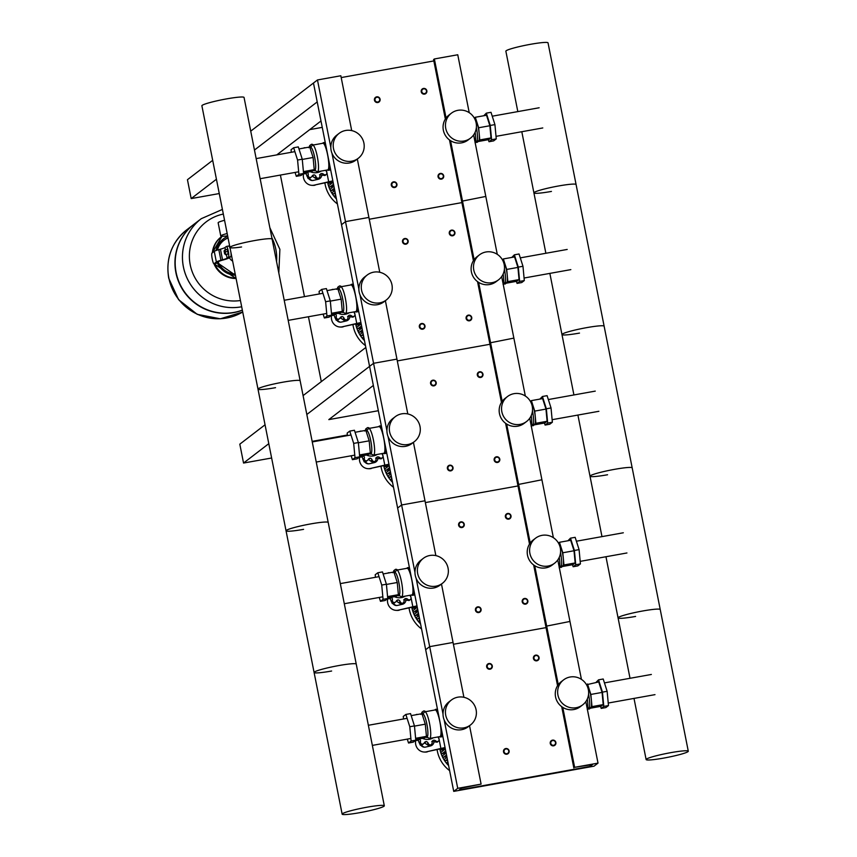 <?xml version="1.0" encoding="UTF-8"?>
<svg xmlns="http://www.w3.org/2000/svg" width="857" height="857" viewBox="0 0 857 857"><rect width="100%" height="100%" fill="white"/><g stroke="black" fill="none" stroke-linecap="round" stroke-linejoin="round"><path stroke-width="1.29" d="M312.152 441.355L347.342 435.035M265.049 424.793L239.81 444.162L243.549 463.048L271.626 458.002M216.425 179.231L191.186 198.588L219.263 193.553M191.186 198.588L187.447 179.702L212.686 160.334M280.4 175.074L304.471 296.629M308.445 316.747L321.3 381.644M373.352 385.446L328.82 419.609L378.355 410.717M322.253 127.372L309.752 129.621M254.465 150.039L317.208 101.908L313.469 83.022L341.525 224.695L369.571 366.368L365.832 347.471L303.089 395.613M250.726 131.153L317.465 79.958L330.813 147.404M276.811 154.881L320.989 120.987M243.549 463.048L268.787 443.68M306.827 414.499L369.571 366.368L453.728 791.375L457.724 788.322L481.098 784.123L461.602 788.086L459.202 789.929L590.152 766.415L592.541 764.573L574.629 767.326L598.015 763.126L594.03 766.179L453.728 791.375M506.873 754.203A2.903 2.839 52.5 0 0 508.908 750.229A2.903 2.839 52.5 0 0 504.548 749.072A2.903 2.839 52.5 0 0 506.873 754.203M506.862 753.678A2.421 2.367 -127.5 0 1 504.055 751.728A2.421 2.367 -127.5 0 1 505.93 748.954A2.421 2.367 -127.5 0 1 508.737 750.893A2.421 2.367 -127.5 0 1 506.862 753.678M478.827 612.541A2.903 2.839 52.5 0 0 480.863 608.556A2.903 2.839 52.5 0 0 476.492 607.399A2.903 2.839 52.5 0 0 478.827 612.541M478.806 612.005A2.421 2.367 -127.5 0 1 475.999 610.066A2.421 2.367 -127.5 0 1 477.874 607.281A2.421 2.367 -127.5 0 1 480.681 609.22A2.421 2.367 -127.5 0 1 478.806 612.005M450.771 470.868A2.903 2.839 52.5 0 0 452.807 466.883A2.903 2.839 52.5 0 0 448.447 465.726A2.903 2.839 52.5 0 0 450.771 470.868M450.761 470.332A2.421 2.367 -127.5 0 1 447.954 468.393A2.421 2.367 -127.5 0 1 449.818 465.608A2.421 2.367 -127.5 0 1 452.625 467.547A2.421 2.367 -127.5 0 1 450.761 470.332M422.715 329.195A2.903 2.839 52.5 0 0 424.761 325.21A2.903 2.839 52.5 0 0 420.391 324.053A2.903 2.839 52.5 0 0 422.715 329.195M422.705 328.66A2.421 2.367 -127.5 0 1 419.898 326.721A2.421 2.367 -127.5 0 1 421.773 323.935A2.421 2.367 -127.5 0 1 424.579 325.874A2.421 2.367 -127.5 0 1 422.705 328.66M394.67 187.522A2.903 2.839 52.5 0 0 396.705 183.537A2.903 2.839 52.5 0 0 392.345 182.38A2.903 2.839 52.5 0 0 394.67 187.522M394.649 186.987A2.421 2.367 -127.5 0 1 391.853 185.048A2.421 2.367 -127.5 0 1 393.717 182.262A2.421 2.367 -127.5 0 1 396.523 184.201A2.421 2.367 -127.5 0 1 394.649 186.987M490.043 669.21A2.903 2.839 52.5 0 0 492.079 665.225A2.903 2.839 52.5 0 0 487.719 664.068A2.903 2.839 52.5 0 0 490.043 669.21M490.033 668.674A2.421 2.367 -127.5 0 1 487.226 666.735A2.421 2.367 -127.5 0 1 489.09 663.95A2.421 2.367 -127.5 0 1 491.897 665.889A2.421 2.367 -127.5 0 1 490.033 668.674M461.987 527.537A2.903 2.839 52.5 0 0 464.033 523.552A2.903 2.839 52.5 0 0 459.663 522.395A2.903 2.839 52.5 0 0 461.987 527.537M461.977 527.001A2.421 2.367 -127.5 0 1 459.17 525.062A2.421 2.367 -127.5 0 1 461.045 522.277A2.421 2.367 -127.5 0 1 463.851 524.216A2.421 2.367 -127.5 0 1 461.977 527.001M433.942 385.864A2.903 2.839 52.5 0 0 435.977 381.879A2.903 2.839 52.5 0 0 431.617 380.722A2.903 2.839 52.5 0 0 433.942 385.864M433.931 385.329A2.421 2.367 -127.5 0 1 431.125 383.39A2.421 2.367 -127.5 0 1 432.989 380.604A2.421 2.367 -127.5 0 1 435.795 382.543A2.421 2.367 -127.5 0 1 433.931 385.329M405.886 244.191A2.903 2.839 52.5 0 0 407.921 240.206A2.903 2.839 52.5 0 0 403.561 239.049A2.903 2.839 52.5 0 0 405.886 244.191M405.875 243.656A2.421 2.367 -127.5 0 1 403.069 241.717A2.421 2.367 -127.5 0 1 404.943 238.932A2.421 2.367 -127.5 0 1 407.75 240.871A2.421 2.367 -127.5 0 1 405.875 243.656M377.841 102.519A2.903 2.839 52.5 0 0 379.876 98.534A2.903 2.839 52.5 0 0 375.505 97.377A2.903 2.839 52.5 0 0 377.841 102.519M377.819 101.983A2.421 2.367 -127.5 0 1 375.012 100.044A2.421 2.367 -127.5 0 1 376.887 97.259A2.421 2.367 -127.5 0 1 379.694 99.198A2.421 2.367 -127.5 0 1 377.819 101.983M553.643 745.815A2.903 2.839 52.5 0 0 555.679 741.83A2.903 2.839 52.5 0 0 551.308 740.673A2.903 2.839 52.5 0 0 553.643 745.815M553.622 745.279A2.421 2.367 -127.5 0 1 550.815 743.33A2.421 2.367 -127.5 0 1 552.69 740.555A2.421 2.367 -127.5 0 1 555.497 742.494A2.421 2.367 -127.5 0 1 553.622 745.279M525.587 604.142A2.903 2.839 52.5 0 0 527.623 600.157A2.903 2.839 52.5 0 0 523.263 599A2.903 2.839 52.5 0 0 525.587 604.142M525.577 603.607A2.421 2.367 -127.5 0 1 522.77 601.668A2.421 2.367 -127.5 0 1 524.645 598.882A2.421 2.367 -127.5 0 1 527.441 600.821A2.421 2.367 -127.5 0 1 525.577 603.607M497.531 462.469A2.903 2.839 52.5 0 0 499.577 458.484A2.903 2.839 52.5 0 0 495.207 457.327A2.903 2.839 52.5 0 0 497.531 462.469M497.521 461.934A2.421 2.367 -127.5 0 1 494.714 459.995A2.421 2.367 -127.5 0 1 496.589 457.21A2.421 2.367 -127.5 0 1 499.395 459.148A2.421 2.367 -127.5 0 1 497.521 461.934M469.486 320.797A2.903 2.839 52.5 0 0 471.521 316.811A2.903 2.839 52.5 0 0 467.161 315.655A2.903 2.839 52.5 0 0 469.486 320.797M469.475 320.261A2.421 2.367 -127.5 0 1 466.669 318.322A2.421 2.367 -127.5 0 1 468.533 315.537A2.421 2.367 -127.5 0 1 471.339 317.476A2.421 2.367 -127.5 0 1 469.475 320.261M441.43 179.124A2.903 2.839 52.5 0 0 443.476 175.139A2.903 2.839 52.5 0 0 439.105 173.982A2.903 2.839 52.5 0 0 441.43 179.124M441.419 178.588A2.421 2.367 -127.5 0 1 438.613 176.649A2.421 2.367 -127.5 0 1 440.487 173.864A2.421 2.367 -127.5 0 1 443.294 175.803A2.421 2.367 -127.5 0 1 441.419 178.588M536.814 660.811A2.903 2.839 52.5 0 0 538.849 656.826A2.903 2.839 52.5 0 0 534.479 655.669A2.903 2.839 52.5 0 0 536.814 660.811M536.793 660.276A2.421 2.367 -127.5 0 1 533.986 658.337A2.421 2.367 -127.5 0 1 535.861 655.551A2.421 2.367 -127.5 0 1 538.667 657.49A2.421 2.367 -127.5 0 1 536.793 660.276M508.758 519.138A2.903 2.839 52.5 0 0 510.793 515.153A2.903 2.839 52.5 0 0 506.433 513.996A2.903 2.839 52.5 0 0 508.758 519.138M508.747 518.603A2.421 2.367 -127.5 0 1 505.941 516.664A2.421 2.367 -127.5 0 1 507.805 513.879A2.421 2.367 -127.5 0 1 510.611 515.818A2.421 2.367 -127.5 0 1 508.747 518.603M480.702 377.466A2.903 2.839 52.5 0 0 482.748 373.481A2.903 2.839 52.5 0 0 478.377 372.324A2.903 2.839 52.5 0 0 480.702 377.466M480.691 376.93A2.421 2.367 -127.5 0 1 477.885 374.991A2.421 2.367 -127.5 0 1 479.759 372.206A2.421 2.367 -127.5 0 1 482.566 374.145A2.421 2.367 -127.5 0 1 480.691 376.93M452.657 235.793A2.903 2.839 52.5 0 0 454.692 231.808A2.903 2.839 52.5 0 0 450.332 230.651A2.903 2.839 52.5 0 0 452.657 235.793M452.635 235.257A2.421 2.367 -127.5 0 1 449.839 233.318A2.421 2.367 -127.5 0 1 451.703 230.533A2.421 2.367 -127.5 0 1 454.51 232.472A2.421 2.367 -127.5 0 1 452.635 235.257M424.601 94.12A2.903 2.839 52.5 0 0 426.636 90.135A2.903 2.839 52.5 0 0 422.276 88.978A2.903 2.839 52.5 0 0 424.601 94.12M424.59 93.584A2.421 2.367 -127.5 0 1 421.783 91.645A2.421 2.367 -127.5 0 1 423.658 88.86A2.421 2.367 -127.5 0 1 426.454 90.799A2.421 2.367 -127.5 0 1 424.59 93.584M224.555 220.281A15.233 1.425 168.8 0 0 218.364 222.456A15.233 1.425 168.8 0 0 218.149 222.766L220.774 235.986A15.233 1.425 168.8 0 0 227.63 235.836M227.169 233.511A15.233 1.425 168.8 0 0 220.977 235.675A15.233 1.425 168.8 0 0 220.774 235.986M224.973 253.993L224.395 250.448M225.166 254.165L224.48 250.351M224.073 250.93L224.63 253.758L224.416 250.405M224.62 250.33L227.159 249.258L227.855 251.444L228.091 253.983L225.53 254.711L225.337 254.133M225.048 249.633L225.53 254.711M227.855 251.444L225.745 251.819M228.091 253.983L225.98 254.358M216.275 263.324A4.831 0.9 -100.2 0 0 216.36 263.335A4.831 0.9 -100.2 0 0 216.435 263.292L214.1 263.71A4.831 0.9 79.8 0 1 214.025 263.752A4.831 0.9 79.8 0 1 212.365 259.607L212.14 258.428A4.831 0.9 79.8 0 1 212 253.094L214.261 251.358L216.36 261.985A14.505 1.36 -11.2 0 1 220.935 260.282L222.552 259.821A14.505 1.36 168.8 0 0 227.116 258.128L228.444 257.111A5.442 1.007 79.8 0 0 228.337 251.358A5.442 1.007 79.8 0 0 226.43 246.441A5.442 1.007 79.8 0 0 226.344 246.484L225.016 247.502A14.505 1.36 -11.2 0 1 220.442 249.194L218.824 249.655A14.505 1.36 168.8 0 0 214.261 251.358M214.1 263.71L216.36 261.985M230.919 252.419A5.442 1.007 -100.2 0 1 230.779 256.693L229.462 257.7A16.926 1.585 -11.2 0 1 224.127 259.692L222.509 260.142A12.084 1.136 168.8 0 0 218.696 261.556L216.435 263.292M230.244 249.033A5.442 1.007 -100.2 0 0 228.765 246.023A5.442 1.007 -100.2 0 0 228.68 246.066M186.719 229.837A49.802 48.72 52.5 0 0 172.418 289.045A49.802 48.72 52.5 0 0 226.666 318.001A49.802 48.72 52.5 0 0 242.713 312.012A49.802 48.72 -127.5 0 1 226.666 318.001A49.802 48.72 -127.5 0 1 172.418 289.045A49.802 48.72 -127.5 0 1 186.719 229.837A49.802 48.72 52.5 0 0 186.708 229.858A49.802 48.72 52.5 0 0 168.85 278.022A49.802 48.72 52.5 0 0 226.644 318.011A49.802 48.72 52.5 0 0 242.713 312.012L220.335 318.793L197.228 314.337L178.631 299.714L168.711 278.225C165.572 258.568 171.571 242.445 186.708 229.858L193.746 224.459A49.802 48.72 -127.5 0 1 193.864 224.363M242.36 310.202A49.802 48.72 -127.5 0 1 233.693 312.612A49.802 48.72 -127.5 0 1 179.434 283.656A49.802 48.72 -127.5 0 1 193.746 224.459M242.338 310.116A49.802 48.72 -127.5 0 1 233.929 312.43A49.802 48.72 -127.5 0 1 179.67 283.474A49.802 48.72 -127.5 0 1 193.982 224.266L201.245 218.706A49.802 48.72 52.5 0 0 186.933 277.904A49.802 48.72 52.5 0 0 241.192 306.86A49.802 48.72 52.5 0 0 241.674 306.763A49.802 48.72 -127.5 0 1 241.192 306.86A49.802 48.72 -127.5 0 1 186.933 277.904A49.802 48.72 -127.5 0 1 201.245 218.706A49.802 48.72 -127.5 0 1 201.256 218.696L201.266 218.685A49.802 48.72 -127.5 0 0 183.409 266.848A49.802 48.72 -127.5 0 0 241.213 306.838A49.802 48.72 -127.5 0 0 241.674 306.752M240.442 300.518A44.275 43.311 -127.5 0 1 190.222 264.77A44.275 43.311 -127.5 0 1 223.323 214.057M271.83 237.732A44.275 43.311 -127.5 0 1 275.868 249.387A44.275 43.311 -127.5 0 1 276.565 261.642M229.483 257.689A6.502 6.363 52.5 0 0 232.622 261.042M366.775 807.251A21.489 2.014 -11.2 0 1 384.311 805.805A21.489 2.014 -11.2 0 1 359.683 812.693A21.489 2.014 -11.2 0 1 342.147 814.15A21.489 2.014 -11.2 0 1 366.775 807.251M384.311 805.805L356.255 664.132A21.489 2.014 168.8 0 0 338.719 665.578A21.489 2.014 168.8 0 0 314.091 672.477A21.489 2.014 -11.2 0 1 338.719 665.578A21.489 2.014 -11.2 0 1 356.255 664.132L328.21 522.459A21.489 2.014 168.8 0 0 310.673 523.916A21.489 2.014 168.8 0 0 286.034 530.804A21.489 2.014 -11.2 0 1 310.673 523.916A21.489 2.014 -11.2 0 1 328.21 522.459L300.154 380.787A21.489 2.014 168.8 0 0 282.617 382.243A21.489 2.014 168.8 0 0 257.989 389.132A21.489 2.014 -11.2 0 1 282.617 382.243A21.489 2.014 -11.2 0 1 300.154 380.787L272.108 239.114A21.489 2.014 168.8 0 0 254.561 240.571A21.489 2.014 168.8 0 0 229.933 247.459A21.489 2.014 -11.2 0 1 254.561 240.571A21.489 2.014 -11.2 0 1 272.108 239.114L244.052 97.441A21.489 2.014 168.8 0 0 226.516 98.898A21.489 2.014 168.8 0 0 201.888 105.786L342.147 814.15M331.627 671.02A21.489 2.014 -11.2 0 1 314.091 672.477M303.582 529.347A21.489 2.014 -11.2 0 1 286.034 530.804M275.526 387.675A21.489 2.014 -11.2 0 1 257.989 389.132M241.567 246.977A21.489 2.014 -11.2 0 1 229.933 247.459M433.342 737.781A11.602 11.355 -127.5 0 1 422.533 738.359M427.718 737.47A9.673 9.459 -127.5 0 1 425.393 737.245M419.148 738.959A2.582 2.517 -127.5 0 1 419.651 739.152A2.582 2.517 -127.5 0 1 420.455 741.573A2.421 2.367 52.5 0 0 421.687 744.176A2.421 2.367 52.5 0 0 424.226 742.933A2.582 2.517 -127.5 0 1 426.315 741.562A2.582 2.517 -127.5 0 1 428.2 743.276A2.421 2.367 52.5 0 0 430.557 744.947A2.421 2.367 52.5 0 0 431.2 744.594L429.196 745.986L424.322 742.762M422.822 744.015L420.326 745.215L418.205 740.266L415.281 740.577M420.862 714.395L422.469 711.985M425.586 711.664A2.421 2.367 52.5 0 0 423.819 710.946A2.421 2.367 52.5 0 0 422.265 713.313A2.582 2.517 -127.5 0 1 422.158 714.245M417.659 714.459A2.421 2.367 52.5 0 0 415.806 714.792M415.741 739.645A2.421 2.367 52.5 0 0 417.027 739.345L415.731 740.352A9.673 9.084 -86.2 0 0 423.979 752.018A9.673 9.084 -86.2 0 0 426.497 751.814L441.13 748.664A9.673 0.911 -11.2 0 1 445.104 747.818M421.687 744.176L420.326 745.215M431.2 744.594A2.421 2.367 52.5 0 0 432.11 742.58A2.582 2.517 -127.5 0 1 433.214 740.33L432.946 740.534M430.557 744.947L429.196 745.986M433.214 740.33A2.582 2.517 -127.5 0 1 435.677 740.877A2.421 2.367 52.5 0 0 438.527 741.155A2.421 2.367 52.5 0 0 438.677 738.295A2.582 2.517 -127.5 0 1 438.248 736.902M438.527 741.155L437.166 742.194L431.767 741.434M419.651 739.152L418.205 740.266M426.315 741.562L424.868 742.676M441.516 729.661A14.023 2.603 79.8 0 1 440.53 736.988A14.023 2.603 79.8 0 1 440.005 736.827L439.748 736.634M422.747 714.138L424.558 712.006A13.541 2.517 79.8 0 1 424.911 711.792L435.195 709.939A13.541 2.517 79.8 0 1 439.823 721.551A13.541 2.517 79.8 0 1 439.984 736.591L429.689 738.445A13.541 2.517 79.8 0 1 429.293 738.359L426.85 736.988M424.911 711.792A13.541 2.517 79.8 0 1 429.528 723.404A13.541 2.517 79.8 0 1 429.689 738.445M422.126 714.256L422.908 714.117A11.602 2.153 79.8 0 1 426.872 724.069A11.602 2.153 79.8 0 1 427.011 736.956L425.243 737.277M403.497 718.969L403.261 716.431L405.854 714.438L410.535 713.602L414.456 725.9L415.795 740.18L413.203 742.173L408.521 743.008L407.279 739.12M405.854 714.438L409.785 726.736L411.114 741.026L408.521 743.008M414.456 725.9L409.785 726.736M415.795 740.18L411.114 741.026M411.178 715.627L421.955 713.688L425.297 724.176L426.443 736.356L424.226 738.048L415.741 739.58M425.297 724.176L414.477 726.115M426.443 736.356L415.624 738.295M434.96 709.982L435.142 709.714A14.023 2.603 79.8 0 1 435.581 709.382A14.023 2.603 79.8 0 1 438.377 713.806M405.286 596.108A11.602 11.355 -127.5 0 1 394.477 596.686M399.673 595.797A9.673 9.459 -127.5 0 1 397.337 595.572M391.092 597.297A2.582 2.517 -127.5 0 1 391.595 597.479A2.582 2.517 -127.5 0 1 392.399 599.9A2.421 2.367 52.5 0 0 393.631 602.503A2.421 2.367 52.5 0 0 396.18 601.26A2.582 2.517 -127.5 0 1 398.259 599.889A2.582 2.517 -127.5 0 1 400.155 601.603A2.421 2.367 52.5 0 0 402.501 603.274A2.421 2.367 52.5 0 0 403.154 602.921L401.151 604.314L396.266 601.089M394.766 602.342L392.281 603.553L390.149 598.593L387.225 598.904M392.817 572.722L394.413 570.312M397.541 569.991A2.421 2.367 52.5 0 0 395.773 569.273A2.421 2.367 52.5 0 0 394.22 571.64A2.582 2.517 -127.5 0 1 394.102 572.572M387.803 573.065A2.421 2.367 52.5 0 0 387.76 573.119L387.803 573.065A2.421 2.367 52.5 0 1 389.603 572.787M387.696 597.972A2.421 2.367 52.5 0 0 388.971 597.672M393.631 602.503L392.281 603.553M403.154 602.921A2.421 2.367 52.5 0 0 404.054 600.907A2.582 2.517 -127.5 0 1 405.157 598.657L404.9 598.861M402.501 603.274L401.151 604.314M405.157 598.657A2.582 2.517 -127.5 0 1 407.632 599.204A2.421 2.367 52.5 0 0 410.471 599.482A2.421 2.367 52.5 0 0 410.621 596.622A2.582 2.517 -127.5 0 1 410.192 595.229M410.471 599.482L409.11 600.521L403.722 599.761M391.595 597.479L390.149 598.593M398.259 599.889L396.823 601.003M413.46 587.988A14.023 2.603 79.8 0 1 412.485 595.315A14.023 2.603 79.8 0 1 411.949 595.154L411.692 594.962M394.702 572.465L396.512 570.333A13.541 2.517 79.8 0 1 396.855 570.119L407.139 568.266A13.541 2.517 79.8 0 1 411.767 579.878A13.541 2.517 79.8 0 1 411.928 594.919L401.644 596.772A13.541 2.517 79.8 0 1 401.237 596.686L398.794 595.315M396.855 570.119A13.541 2.517 79.8 0 1 401.483 581.732A13.541 2.517 79.8 0 1 401.644 596.772M394.081 572.583L394.863 572.444A11.602 2.153 79.8 0 1 398.826 582.396A11.602 2.153 79.8 0 1 398.966 595.283L397.187 595.604M375.452 577.297L375.205 574.758L377.798 572.765L382.479 571.93L386.411 584.228L387.739 598.507L385.147 600.5L380.476 601.335L379.233 597.447M377.798 572.765L381.729 585.063L383.068 599.354L380.476 601.335M386.411 584.228L381.729 585.063M387.739 598.507L383.068 599.354M383.122 573.954L393.899 572.015L397.252 582.503L398.387 594.683L396.18 596.376L387.685 597.907M397.252 582.503L386.432 584.442M398.387 594.683L387.568 596.622M406.904 568.309L407.086 568.041A14.023 2.603 79.8 0 1 407.525 567.709A14.023 2.603 79.8 0 1 410.321 572.133M377.23 454.446A11.602 11.355 -127.5 0 1 366.421 455.013M371.617 454.135A9.673 9.459 -127.5 0 1 369.292 453.899M363.047 455.624A2.582 2.517 -127.5 0 1 363.55 455.806A2.582 2.517 -127.5 0 1 364.354 458.227A2.421 2.367 52.5 0 0 365.585 460.841A2.421 2.367 52.5 0 0 368.124 459.588A2.582 2.517 -127.5 0 1 370.213 458.216A2.582 2.517 -127.5 0 1 372.099 459.93A2.421 2.367 52.5 0 0 374.455 461.602A2.421 2.367 52.5 0 0 375.098 461.248L373.095 462.641L368.221 459.416M366.721 460.67L364.225 461.88L362.104 456.92L359.179 457.231M364.761 431.05L366.368 428.639M369.485 428.318A2.421 2.367 52.5 0 0 367.717 427.6A2.421 2.367 52.5 0 0 366.164 429.968A2.582 2.517 -127.5 0 1 366.057 430.9L366.807 430.771A11.602 2.153 79.8 0 1 370.77 440.723A11.602 2.153 79.8 0 1 370.91 453.61L369.142 453.931M361.558 431.114A2.421 2.367 52.5 0 0 359.704 431.446M359.64 456.299A2.421 2.367 52.5 0 0 360.926 455.999M365.585 460.841L364.225 461.88M375.098 461.248A2.421 2.367 52.5 0 0 376.009 459.234A2.582 2.517 -127.5 0 1 377.112 456.985L376.844 457.188M374.455 461.602L373.095 462.641M377.112 456.985A2.582 2.517 -127.5 0 1 379.576 457.531A2.421 2.367 52.5 0 0 382.415 457.809A2.421 2.367 52.5 0 0 382.576 454.949A2.582 2.517 -127.5 0 1 382.147 453.557M382.415 457.809L381.065 458.849L375.666 458.088M363.55 455.806L362.104 456.92M370.213 458.216L368.767 459.331M385.404 446.315A14.023 2.603 79.8 0 1 384.429 453.642A14.023 2.603 79.8 0 1 383.904 453.482L383.647 453.289M366.646 430.792L368.456 428.661A13.541 2.517 79.8 0 1 368.799 428.446L379.094 426.593A13.541 2.517 79.8 0 1 383.722 438.206A13.541 2.517 79.8 0 1 383.882 453.246L373.588 455.099A13.541 2.517 79.8 0 1 373.191 455.013L370.749 453.642M368.799 428.446A13.541 2.517 79.8 0 1 373.427 440.059A13.541 2.517 79.8 0 1 373.588 455.099M347.396 435.624L347.16 433.085L349.752 431.092L354.423 430.257L358.355 442.555L359.694 456.835L357.101 458.827L352.42 459.663L351.177 455.774M349.752 431.092L353.684 443.39L355.012 457.681L352.42 459.663M358.355 442.555L353.684 443.39M359.694 456.835L355.012 457.681M355.077 432.282L365.843 430.343L369.196 440.83L370.331 453.01L368.124 454.703L359.629 456.235M369.196 440.83L358.376 442.769M370.331 453.01L359.512 454.96M378.858 426.636L379.03 426.368A14.023 2.603 79.8 0 1 379.469 426.036A14.023 2.603 79.8 0 1 382.265 430.46M349.185 312.773A11.602 11.355 -127.5 0 1 338.376 313.341M343.571 312.462A9.673 9.459 -127.5 0 1 341.236 312.227M334.991 313.951A2.582 2.517 -127.5 0 1 335.494 314.133A2.582 2.517 -127.5 0 1 336.298 316.554A2.421 2.367 52.5 0 0 337.529 319.168A2.421 2.367 52.5 0 0 340.068 317.915A2.582 2.517 -127.5 0 1 342.157 316.554A2.582 2.517 -127.5 0 1 344.043 318.258A2.421 2.367 52.5 0 0 346.399 319.929A2.421 2.367 52.5 0 0 347.042 319.586L345.05 320.968L340.165 317.743M338.665 318.997L336.18 320.207L334.048 315.247L331.123 315.558M336.715 289.377L338.311 286.966M341.429 286.645A2.421 2.367 52.5 0 0 339.672 285.927A2.421 2.367 52.5 0 0 338.119 288.295A2.582 2.517 -127.5 0 1 338.001 289.227L338.751 289.098A11.602 2.153 79.8 0 1 342.725 299.05A11.602 2.153 79.8 0 1 342.854 311.937L341.086 312.259M333.502 289.441A2.421 2.367 52.5 0 0 331.702 289.72A2.421 2.367 52.5 0 0 331.659 289.773M331.584 314.637A2.421 2.367 52.5 0 0 332.87 314.326L331.584 315.333A9.673 9.084 -86.2 0 0 339.822 326.999A9.673 9.084 -86.2 0 0 342.339 326.796L356.973 323.646A9.673 0.911 -11.2 0 1 360.947 322.81M337.529 319.168L336.18 320.207M347.042 319.586A2.421 2.367 52.5 0 0 347.953 317.561A2.582 2.517 -127.5 0 1 349.056 315.312L348.799 315.515M346.399 319.929L345.05 320.968M349.056 315.312A2.582 2.517 -127.5 0 1 351.531 315.858A2.421 2.367 52.5 0 0 354.37 316.137A2.421 2.367 52.5 0 0 354.519 313.287A2.582 2.517 -127.5 0 1 354.091 311.884M354.37 316.137L353.009 317.176L347.61 316.415M335.494 314.133L334.048 315.247M342.157 316.554L340.711 317.658M357.358 304.642A14.023 2.603 79.8 0 1 356.383 311.969A14.023 2.603 79.8 0 1 355.848 311.809L355.591 311.616M338.59 289.12L340.4 286.988A13.541 2.517 79.8 0 1 340.754 286.774L351.038 284.92A13.541 2.517 79.8 0 1 355.666 296.533A13.541 2.517 79.8 0 1 355.826 311.573L345.532 313.426A13.541 2.517 79.8 0 1 345.135 313.341L342.693 311.969M340.754 286.774A13.541 2.517 79.8 0 1 345.382 298.386A13.541 2.517 79.8 0 1 345.532 313.426M319.34 293.962L319.104 291.412L321.696 289.42L326.378 288.584L330.299 300.882L331.638 315.162L329.045 317.154L324.375 317.99L323.132 314.112M321.696 289.42L325.628 301.718L326.967 316.008L324.375 317.99M330.299 300.882L325.628 301.718M331.638 315.162L326.967 316.008M327.02 290.609L337.797 288.67L341.15 299.157L342.286 311.337L340.079 313.03L331.584 314.562M341.15 299.157L330.32 301.096M342.286 311.337L331.466 313.287M350.802 284.963L350.984 284.695A14.023 2.603 79.8 0 1 351.424 284.363A14.023 2.603 79.8 0 1 354.22 288.788M321.129 171.1A11.602 11.355 -127.5 0 1 310.32 171.668M315.515 170.789A9.673 9.459 -127.5 0 1 313.18 170.554M306.945 172.278A2.582 2.517 -127.5 0 1 307.438 172.471A2.582 2.517 -127.5 0 1 308.241 174.882A2.421 2.367 52.5 0 0 309.484 177.495A2.421 2.367 52.5 0 0 312.023 176.242A2.582 2.517 -127.5 0 1 314.112 174.882A2.582 2.517 -127.5 0 1 315.997 176.596A2.421 2.367 52.5 0 0 318.354 178.256A2.421 2.367 52.5 0 0 318.997 177.913L316.994 179.295L312.119 176.071M310.62 177.324L308.124 178.535L306.003 173.575L303.067 173.885M308.659 147.704L310.255 145.294M313.383 144.972A2.421 2.367 52.5 0 0 311.616 144.255A2.421 2.367 52.5 0 0 310.063 146.622A2.582 2.517 -127.5 0 1 309.945 147.554M303.646 148.047A2.421 2.367 52.5 0 0 303.603 148.1L303.646 148.047A2.421 2.367 52.5 0 1 305.446 147.768M303.539 172.964A2.421 2.367 52.5 0 0 304.824 172.653L303.528 173.671A9.673 9.084 -86.2 0 0 311.777 185.326A9.673 9.084 -86.2 0 0 314.283 185.123L328.917 181.973A9.673 0.911 -11.2 0 1 332.902 181.138M309.484 177.495L308.124 178.535M318.997 177.913A2.421 2.367 52.5 0 0 319.907 175.889A2.582 2.517 -127.5 0 1 321.011 173.639L320.743 173.842M318.354 178.256L316.994 179.295M321.011 173.639A2.582 2.517 -127.5 0 1 323.475 174.185A2.421 2.367 52.5 0 0 326.313 174.464A2.421 2.367 52.5 0 0 326.463 171.614A2.582 2.517 -127.5 0 1 326.046 170.211M326.313 174.464L324.964 175.514L319.565 174.742M307.438 172.471L306.003 173.575M314.112 174.882L312.666 175.985M329.302 162.98A14.023 2.603 79.8 0 1 328.327 170.297A14.023 2.603 79.8 0 1 327.803 170.136L327.535 169.943M310.545 147.458L312.355 145.315A13.541 2.517 79.8 0 1 312.698 145.101L322.982 143.248A13.541 2.517 79.8 0 1 327.61 154.86A13.541 2.517 79.8 0 1 327.77 169.9L317.486 171.754A13.541 2.517 79.8 0 1 317.079 171.668L314.648 170.297M312.698 145.101A13.541 2.517 79.8 0 1 317.326 156.713A13.541 2.517 79.8 0 1 317.486 171.754M309.923 147.565L310.705 147.425A11.602 2.153 79.8 0 1 314.669 157.377A11.602 2.153 79.8 0 1 314.808 170.264L313.041 170.586M291.294 152.289L291.059 149.739L293.651 147.747L298.322 146.911L302.253 159.209L303.592 173.5L301 175.481L296.318 176.328L295.076 172.439M293.651 147.747L297.572 160.045L298.911 174.335L296.318 176.328M302.253 159.209L297.572 160.045M303.592 173.5L298.911 174.335M298.975 148.936L309.741 146.997L313.094 157.484L314.23 169.665L312.023 171.368L303.528 172.889M313.094 157.484L302.275 159.434M314.23 169.665L303.41 171.614M322.757 143.29L322.928 143.023A14.023 2.603 79.8 0 1 323.368 142.69A14.023 2.603 79.8 0 1 326.163 147.115M589.873 708.332L587.259 709.553M588.491 708.439A2.582 2.517 -127.5 0 1 588.663 708.471A2.421 2.367 52.5 0 0 590.334 708.225M587.441 709.692L589.123 707.711A11.602 2.153 -100.2 0 0 588.684 695.006A11.602 2.153 -100.2 0 0 588.555 694.384M590.559 694.673A11.602 2.153 -100.2 0 0 589.177 689.199A11.602 2.153 -100.2 0 0 586.584 684.722L598.722 681.936L602.075 692.424L603.21 704.604L601.003 706.307L589.777 708.321L590.88 707.475A11.602 2.153 -100.2 0 0 591.416 700.533A11.602 2.153 -100.2 0 0 590.559 694.673M600.553 706.382L601.196 708.407L603.789 706.425L602.46 692.135L598.529 679.837L595.99 682.429M601.196 708.407L605.878 707.571L608.47 705.579L607.131 691.299L603.21 679.001L598.529 679.837M603.789 706.425L608.47 705.579M602.46 692.135L607.131 691.299M588.984 707.871L590.687 707.561A11.602 2.153 -100.2 0 0 590.88 707.475L591.994 706.629L590.848 694.438L587.506 683.961M589.595 707.753L589.777 708.321M590.848 694.438L602.075 692.424M591.994 706.629L603.21 704.604M587.42 709.585A13.541 2.517 -100.2 0 0 587.313 698.991M561.828 566.659L559.203 567.88M560.446 566.766A2.582 2.517 -127.5 0 1 560.607 566.798A2.421 2.367 52.5 0 0 562.278 566.552L561.174 567.42M559.385 568.02L561.067 566.038A11.602 2.153 -100.2 0 0 560.628 553.333A11.602 2.153 -100.2 0 0 560.51 552.711M562.503 553.001A11.602 2.153 -100.2 0 0 561.121 547.527A11.602 2.153 -100.2 0 0 558.539 543.049L559.45 542.288L570.676 540.274L574.019 550.751L575.165 562.942L572.947 564.634L561.731 566.648L562.835 565.802A11.602 2.153 -100.2 0 0 563.37 558.86A11.602 2.153 -100.2 0 0 562.503 553.001M572.497 564.709L573.151 566.734L575.743 564.752L574.404 550.462L570.473 538.164L567.945 540.756M573.151 566.734L577.822 565.899L580.414 563.906L579.086 549.626L575.154 537.328L570.473 538.164M575.743 564.752L580.414 563.906M574.404 550.462L579.086 549.626M560.928 566.198L562.642 565.888A11.602 2.153 -100.2 0 0 562.835 565.802L563.938 564.956L562.803 552.776L559.45 542.288M561.549 566.081L561.731 566.648M562.803 552.776L574.019 550.751M563.938 564.956L575.165 562.942M559.364 567.912A13.541 2.517 -100.2 0 0 559.267 557.318M533.772 424.986L531.158 426.208M532.39 425.093A2.582 2.517 -127.5 0 1 532.561 425.126A2.421 2.367 52.5 0 0 534.232 424.879M531.329 426.347L533.011 424.365A11.602 2.153 -100.2 0 0 532.583 411.66A11.602 2.153 -100.2 0 0 532.454 411.039M534.447 411.328A11.602 2.153 -100.2 0 0 533.075 405.854A11.602 2.153 -100.2 0 0 530.483 401.376L531.394 400.615L542.62 398.601L545.973 409.078L547.109 421.269L544.902 422.962L533.675 424.976L534.779 424.129A11.602 2.153 -100.2 0 0 535.314 417.188A11.602 2.153 -100.2 0 0 534.447 411.328M544.452 423.037L545.095 425.061L547.687 423.079L546.348 408.789L542.427 396.491L539.889 399.083M545.095 425.061L549.776 424.226L552.369 422.233L551.03 407.953L547.098 395.655L542.427 396.491M547.687 423.079L552.369 422.233M546.348 408.789L551.03 407.953M532.883 424.526L534.586 424.215A11.602 2.153 -100.2 0 0 534.779 424.129L535.882 423.283L534.747 411.103L531.394 400.615M533.493 424.408L533.675 424.976M534.747 411.103L545.973 409.078M535.882 423.283L547.109 421.269M531.308 426.24A13.541 2.517 -100.2 0 0 531.211 415.645M505.726 283.313L503.102 284.535M504.345 283.431A2.582 2.517 -127.5 0 1 504.505 283.453A2.421 2.367 52.5 0 0 506.176 283.206M503.284 284.674L504.966 282.692A11.602 2.153 -100.2 0 0 504.527 269.987A11.602 2.153 -100.2 0 0 504.398 269.377M506.401 269.655A11.602 2.153 -100.2 0 0 505.019 264.181A11.602 2.153 -100.2 0 0 502.438 259.703L503.348 258.943L514.575 256.929L517.917 267.416L519.063 279.596L516.846 281.289L505.619 283.303L506.733 282.456A11.602 2.153 -100.2 0 0 507.269 275.515A11.602 2.153 -100.2 0 0 506.401 269.655M516.396 281.375L517.05 283.388L519.642 281.407L518.303 267.116L514.371 254.818L511.833 257.421M517.05 283.388L521.72 282.553L524.313 280.56L522.974 266.281L519.053 253.983L514.371 254.818M519.642 281.407L524.313 280.56M518.303 267.116L522.974 266.281M504.827 282.853L506.541 282.542A11.602 2.153 -100.2 0 0 506.733 282.456L507.837 281.61L506.691 269.43L503.348 258.943M505.448 282.746L505.619 283.303M506.691 269.43L517.917 267.416M507.837 281.61L519.063 279.596M503.263 284.567A13.541 2.517 -100.2 0 0 503.155 273.972M477.67 141.641L475.057 142.862M476.288 141.759A2.582 2.517 -127.5 0 1 476.46 141.78A2.421 2.367 52.5 0 0 478.12 141.534M475.228 143.001L476.91 141.019A11.602 2.153 -100.2 0 0 476.481 128.314A11.602 2.153 -100.2 0 0 476.353 127.704M478.345 127.982A11.602 2.153 -100.2 0 0 476.974 122.508A11.602 2.153 -100.2 0 0 474.382 118.03L475.292 117.27L486.519 115.256L489.872 125.743L491.007 137.923L488.801 139.616L477.574 141.63L478.677 140.784A11.602 2.153 -100.2 0 0 479.213 133.842A11.602 2.153 -100.2 0 0 478.345 127.982M488.351 139.702L488.993 141.726L491.586 139.734L490.247 125.443L486.326 113.145L483.787 115.749M488.993 141.726L493.664 140.88L496.257 138.888L494.928 124.608L490.997 112.31L486.326 113.145M491.586 139.734L496.257 138.888M490.247 125.443L494.928 124.608M476.771 141.18L478.485 140.869A11.602 2.153 -100.2 0 0 478.677 140.784L479.781 139.937L478.645 127.757L475.292 117.27M477.392 141.073L477.574 141.63M478.645 127.757L489.872 125.743M479.781 139.937L491.007 137.923M475.207 142.894A13.541 2.517 -100.2 0 0 475.11 132.31M663.661 758.102A21.489 2.014 168.8 0 0 688.289 751.214A21.489 2.014 168.8 0 0 670.752 752.66A21.489 2.014 168.8 0 0 646.124 759.559A21.489 2.014 168.8 0 0 663.661 758.102M642.696 610.987A21.489 2.014 -11.2 0 1 660.233 609.541A21.489 2.014 168.8 0 0 642.696 610.987A21.489 2.014 168.8 0 0 618.068 617.886A21.489 2.014 -11.2 0 1 642.696 610.987M614.64 469.325A21.489 2.014 -11.2 0 1 632.187 467.868A21.489 2.014 168.8 0 0 614.64 469.325A21.489 2.014 168.8 0 0 590.012 476.213A21.489 2.014 -11.2 0 1 614.64 469.325M605.953 556.686L618.068 617.886A21.489 2.014 168.8 0 0 635.605 616.429M586.595 327.653A21.489 2.014 -11.2 0 1 604.131 326.196A21.489 2.014 168.8 0 0 586.595 327.653A21.489 2.014 168.8 0 0 561.967 334.541A21.489 2.014 -11.2 0 1 586.595 327.653M577.897 415.013L590.012 476.213A21.489 2.014 168.8 0 0 607.559 474.757M558.539 185.98A21.489 2.014 -11.2 0 1 576.075 184.523A21.489 2.014 168.8 0 0 558.539 185.98A21.489 2.014 168.8 0 0 533.911 192.868A21.489 2.014 -11.2 0 1 558.539 185.98M549.851 273.34L561.967 334.541A21.489 2.014 168.8 0 0 579.503 333.084M517.821 111.603L505.866 51.195A21.489 2.014 -11.2 0 1 530.494 44.307A21.489 2.014 -11.2 0 1 548.03 42.85L688.289 751.214M521.795 131.667L533.911 192.868A21.489 2.014 168.8 0 0 551.447 191.422M445.212 748.332L443.605 749.554A27.799 27.199 52.5 0 0 443.755 750.132M445.972 752.21L444.719 753.174A27.799 27.199 52.5 0 0 444.976 753.849M446.797 756.345L446.336 756.699A27.799 27.199 52.5 0 0 446.754 757.427M444.719 753.174L442.212 753.624A0.964 0.943 -127.5 0 1 441.441 751.91L445.329 748.932M446.336 756.699L443.637 757.181A0.964 0.943 -127.5 0 1 442.865 755.467L446.122 752.971M447.579 760.288L445.565 760.652A0.964 0.943 -127.5 0 1 444.794 758.938L446.979 757.267M448.307 763.973L448.072 764.016A0.964 0.943 -127.5 0 1 447.3 762.302L447.89 761.852M443.605 749.554L441.259 749.982A0.964 0.943 -127.5 0 1 440.123 748.889M439.845 748.954A31.43 30.745 52.5 0 0 448.629 765.622M437.091 749.596A31.43 30.745 52.5 0 0 449.625 770.625M417.155 606.66L415.559 607.892A27.799 27.199 52.5 0 0 415.699 608.47M417.927 610.538L416.663 611.502A27.799 27.199 52.5 0 0 416.93 612.177M418.741 614.673L418.291 615.026A27.799 27.199 52.5 0 0 418.709 615.755M416.663 611.502L414.156 611.952A0.964 0.943 -127.5 0 1 413.385 610.238L417.273 607.259M418.291 615.026L415.581 615.508A0.964 0.943 -127.5 0 1 414.809 613.794L418.077 611.298M419.523 618.615L417.52 618.979A0.964 0.943 -127.5 0 1 416.738 617.265L418.923 615.594M420.251 622.3L420.026 622.343A0.964 0.943 -127.5 0 1 419.244 620.629L419.834 620.179M415.559 607.892L413.203 608.309A0.964 0.943 -127.5 0 1 412.067 607.217M411.788 607.281A31.43 30.745 52.5 0 0 420.583 623.95M409.035 607.924A31.43 30.745 52.5 0 0 421.569 628.952M389.099 464.987L387.503 466.219A27.799 27.199 52.5 0 0 387.643 466.797M389.871 468.865L388.607 469.829A27.799 27.199 52.5 0 0 388.874 470.504M390.696 473L390.235 473.353A27.799 27.199 52.5 0 0 390.653 474.082M388.607 469.829L386.111 470.279A0.964 0.943 -127.5 0 1 385.329 468.565L389.217 465.587M390.235 473.353L387.535 473.835A0.964 0.943 -127.5 0 1 386.753 472.121L390.021 469.625M391.467 476.942L389.464 477.306A0.964 0.943 -127.5 0 1 388.692 475.592L390.878 473.921M392.206 480.627L391.97 480.67A0.964 0.943 -127.5 0 1 391.199 478.956L391.778 478.506M387.503 466.219L385.147 466.637A0.964 0.943 -127.5 0 1 384.022 465.544M383.743 465.619A31.43 30.745 52.5 0 0 392.527 482.277M380.979 466.251A31.43 30.745 52.5 0 0 393.513 487.279M361.054 323.314L359.458 324.546A27.799 27.199 52.5 0 0 359.597 325.124M361.815 327.192L360.561 328.156A27.799 27.199 52.5 0 0 360.829 328.831M362.64 331.338L362.19 331.68A27.799 27.199 52.5 0 0 362.597 332.42M360.561 328.156L358.055 328.606A0.964 0.943 -127.5 0 1 357.283 326.892L361.172 323.914M362.19 331.68L359.479 332.162A0.964 0.943 -127.5 0 1 358.708 330.459L361.965 327.952M363.422 335.269L361.408 335.633A0.964 0.943 -127.5 0 1 360.636 333.919L362.822 332.248M364.15 338.954L363.914 338.997A0.964 0.943 -127.5 0 1 363.143 337.283L363.732 336.833M359.458 324.546L357.101 324.964A0.964 0.943 -127.5 0 1 355.966 323.882M355.687 323.946A31.43 30.745 52.5 0 0 364.471 340.604M352.934 324.578A31.43 30.745 52.5 0 0 365.468 345.607M332.998 181.641L331.402 182.873A27.799 27.199 52.5 0 0 331.541 183.452M333.769 185.519L332.505 186.483A27.799 27.199 52.5 0 0 332.773 187.158M334.584 189.665L334.134 190.008A27.799 27.199 52.5 0 0 334.551 190.747M332.505 186.483L330.009 186.933A0.964 0.943 -127.5 0 1 329.227 185.219L333.116 182.241M334.134 190.008L331.434 190.49A0.964 0.943 -127.5 0 1 330.652 188.786L333.919 186.28M335.366 193.596L333.362 193.961A0.964 0.943 -127.5 0 1 332.58 192.247L334.766 190.575M336.094 197.281L335.869 197.324A0.964 0.943 -127.5 0 1 335.087 195.61L335.676 195.16M331.402 182.873L329.045 183.291A0.964 0.943 -127.5 0 1 327.91 182.209M327.631 182.273A31.43 30.745 52.5 0 0 336.426 198.931M324.878 182.905A31.43 30.745 52.5 0 0 337.412 203.934M445.062 747.593A9.673 0.911 168.8 0 0 440.894 748.461L426.497 751.814M424.718 747.197A4.831 4.542 93.8 0 1 421.644 745.108M420.958 745.258A4.831 4.542 -86.2 0 0 425.565 747.09L430.471 745.944A4.831 4.542 -86.2 0 0 434.049 741.776M427.322 751.868A9.673 9.084 93.8 0 1 424.804 752.071L423.979 752.018M417.005 605.92A9.673 0.911 168.8 0 0 412.849 606.799L398.441 610.141L413.074 606.992A9.673 0.911 -11.2 0 1 417.059 606.156M396.662 605.524A4.831 4.542 93.8 0 1 393.599 603.435M392.913 603.585A4.831 4.542 -86.2 0 0 397.509 605.417L402.415 604.281A4.831 4.542 -86.2 0 0 405.993 600.104M399.266 610.195A9.673 9.084 93.8 0 1 396.748 610.398L395.934 610.345A9.673 9.084 -86.2 0 0 398.441 610.141M389.003 597.672L387.685 598.679A9.673 9.084 -86.2 0 0 395.934 610.345M388.96 464.248A9.673 0.911 168.8 0 0 384.793 465.126L370.395 468.468L385.018 465.319A9.673 0.911 -11.2 0 1 389.003 464.483M368.617 463.851A4.831 4.542 93.8 0 1 365.543 461.762M364.857 461.912A4.831 4.542 -86.2 0 0 369.453 463.744L374.37 462.609A4.831 4.542 -86.2 0 0 377.948 458.441M371.22 468.522A9.673 9.084 93.8 0 1 368.703 468.725L367.878 468.672A9.673 9.084 -86.2 0 0 370.395 468.468M359.651 456.995A9.673 9.084 -86.2 0 0 367.878 468.672M360.904 322.575A9.673 0.911 168.8 0 0 356.748 323.453L342.339 326.796M340.561 322.178A4.831 4.542 93.8 0 1 337.487 320.09M336.801 320.239A4.831 4.542 -86.2 0 0 341.407 322.071L346.314 320.936A4.831 4.542 -86.2 0 0 349.892 316.769M343.164 326.849A9.673 9.084 93.8 0 1 340.647 327.053L339.822 326.999M332.859 180.902A9.673 0.911 168.8 0 0 328.692 181.78L314.283 185.123M312.505 180.506A4.831 4.542 93.8 0 1 309.441 178.417M308.756 178.577A4.831 4.542 -86.2 0 0 313.351 180.399L318.258 179.263A4.831 4.542 -86.2 0 0 321.836 175.096M315.108 185.176A9.673 9.084 93.8 0 1 312.601 185.38L311.777 185.326M582.717 704.829L580.328 706.661A15.715 15.372 -127.5 0 1 556.675 700.405A15.715 15.372 -127.5 0 1 561.196 681.722L563.585 679.89A15.715 15.372 -127.5 0 1 587.227 686.146A15.715 15.372 -127.5 0 1 576.193 707.711A15.715 15.372 -127.5 0 1 563.585 679.89M470.482 724.979L468.083 726.822A15.715 15.372 -127.5 0 1 444.44 720.566A15.715 15.372 -127.5 0 1 448.95 701.883L451.35 700.051A15.715 15.372 -127.5 0 1 474.992 706.307A15.715 15.372 -127.5 0 1 463.948 727.861A15.715 15.372 -127.5 0 1 451.35 700.051M416.138 578.304L429.668 646.649L425.683 649.702L429.668 646.649L453.053 642.45L429.668 646.649L443.026 714.085M444.183 719.976L457.724 788.322M441.484 584.035L463.905 697.287M469.54 725.708L481.098 784.123M589.884 765.055L590.152 766.415M546.048 627.624L453.407 644.26L546.048 627.624M533.654 564.977L545.78 626.263L569.969 621.454L545.78 626.263L557.564 685.739M561.699 706.65L573.836 767.936M534.714 565.706L558.271 684.689M562.76 707.379L574.629 767.326M557.778 559.921L581.432 679.365M585.834 701.594L598.015 763.126M554.661 563.156L552.272 564.988A15.715 15.372 -127.5 0 1 528.63 558.732A15.715 15.372 -127.5 0 1 533.14 540.049L535.539 538.217A15.715 15.372 -127.5 0 1 559.182 544.474A15.715 15.372 -127.5 0 1 548.137 566.038A15.715 15.372 -127.5 0 1 535.539 538.217M442.426 583.317L440.037 585.149A15.715 15.372 -127.5 0 1 416.384 578.893A15.715 15.372 -127.5 0 1 420.905 560.21L423.294 558.378A15.715 15.372 -127.5 0 1 446.947 564.634A15.715 15.372 -127.5 0 1 435.902 586.188A15.715 15.372 -127.5 0 1 423.294 558.378M388.082 436.631L401.612 504.977L397.627 508.03L401.612 504.977L424.997 500.777L401.612 504.977L414.97 572.412M413.428 442.362L435.859 555.615M518.003 485.951L425.361 502.588L518.003 485.951M505.598 423.304L517.735 484.591L541.913 479.781L517.735 484.591L529.508 544.066M506.658 424.033L530.226 543.017M529.733 418.248L553.376 537.693M526.616 421.483L524.216 423.315A15.715 15.372 -127.5 0 1 500.574 417.059A15.715 15.372 -127.5 0 1 505.094 398.387L507.483 396.545A15.715 15.372 -127.5 0 1 531.126 402.801A15.715 15.372 -127.5 0 1 520.092 424.365A15.715 15.372 -127.5 0 1 507.483 396.545M414.37 441.644L411.981 443.476A15.715 15.372 -127.5 0 1 388.339 437.22A15.715 15.372 -127.5 0 1 392.849 418.537L395.248 416.706A15.715 15.372 -127.5 0 1 418.891 422.962A15.715 15.372 -127.5 0 1 407.846 444.515A15.715 15.372 -127.5 0 1 395.248 416.706M360.026 294.958L373.566 363.304L369.571 366.368L373.566 363.304L396.952 359.104L373.566 363.304L386.914 430.739M385.382 300.689L407.803 413.942M489.947 344.278L397.305 360.915L489.947 344.278M477.542 281.632L489.679 342.918L513.857 338.108L489.679 342.918L501.452 402.394M478.613 282.36L502.17 401.344M501.677 276.575L525.33 396.02M498.56 279.81L496.171 281.642A15.715 15.372 -127.5 0 1 472.518 275.386A15.715 15.372 -127.5 0 1 477.038 256.714L479.427 254.872A15.715 15.372 -127.5 0 1 503.08 261.128A15.715 15.372 -127.5 0 1 492.036 282.692A15.715 15.372 -127.5 0 1 479.427 254.872M386.325 299.971L383.936 301.803A15.715 15.372 -127.5 0 1 360.283 295.547A15.715 15.372 -127.5 0 1 364.803 276.865L367.192 275.033A15.715 15.372 -127.5 0 1 390.835 281.289A15.715 15.372 -127.5 0 1 379.801 302.842A15.715 15.372 -127.5 0 1 367.192 275.033M331.98 153.285L345.51 221.631L341.525 224.695L345.51 221.631L368.896 217.432L345.51 221.631L358.869 289.077M357.326 159.016L379.758 272.269M461.902 202.606L369.249 219.242L461.902 202.606M449.497 139.959L461.634 201.245L485.812 196.435L461.634 201.245L473.407 260.721M450.557 140.687L474.114 259.682M473.621 134.903L497.274 254.347M470.514 138.138L468.115 139.98A15.715 15.372 -127.5 0 1 444.472 133.713A15.715 15.372 -127.5 0 1 448.982 115.042L451.382 113.199A15.715 15.372 -127.5 0 1 475.024 119.455A15.715 15.372 -127.5 0 1 463.98 141.019A15.715 15.372 -127.5 0 1 451.382 113.199M358.269 158.299L355.88 160.13A15.715 15.372 -127.5 0 1 332.237 153.874A15.715 15.372 -127.5 0 1 336.747 135.192L339.136 133.36A15.715 15.372 -127.5 0 1 362.79 139.616A15.715 15.372 -127.5 0 1 351.745 161.18A15.715 15.372 -127.5 0 1 339.136 133.36M317.465 79.958L340.84 75.759L351.702 130.596M433.846 60.933L341.204 77.569M469.229 112.674L457.756 54.762L434.37 58.962L433.578 59.572L445.351 119.048M434.37 58.962L446.068 118.009M225.016 247.502L225.423 249.569M226.409 254.55L227.116 258.128M220.442 249.194L222.552 259.821M218.824 249.655L220.935 260.282M230.779 256.693L228.444 257.111M227.748 236.414A20.311 19.861 52.5 0 0 216.018 250.544M235.429 275.226L217.26 262.671A20.311 19.861 52.5 0 0 235.439 275.236M218.16 261.974A18.854 18.447 52.5 0 0 235.182 273.983M228.048 237.935A18.854 18.447 52.5 0 0 217.41 250.073M212.332 252.826L222.017 236.296A23.214 22.7 52.5 0 0 212.836 252.451M221.02 237.046A23.214 22.7 52.5 0 0 212.354 252.815M213.971 263.752A23.214 22.7 52.5 0 0 236.082 278.482L213.939 263.742M214.561 263.656A23.214 22.7 52.5 0 0 236.007 278.118M422.265 713.313L421.73 713.731M420.455 741.573L419.052 742.644M428.2 743.276L426.797 744.358M435.677 740.877L434.274 741.958M394.22 571.64L393.674 572.058M392.399 599.9L390.996 600.971M400.155 601.603L398.751 602.685M407.632 599.204L406.229 600.286M366.164 429.968L365.628 430.385M360.958 455.999L359.629 457.006M364.354 458.227L362.95 459.298M372.099 459.93L370.695 461.012M379.576 457.531L378.173 458.613M338.119 288.295L337.572 288.713M336.298 316.554L334.894 317.636M344.043 318.258L342.639 319.34M351.531 315.858L350.117 316.94M310.063 146.622L309.527 147.04M308.241 174.882L306.838 175.964M315.997 176.596L314.594 177.667M323.475 174.185L322.071 175.267M588.663 708.471L588.106 708.9M560.607 566.798L560.049 567.227M532.561 425.126L532.004 425.554M504.505 283.453L503.948 283.892M476.46 141.78L475.892 142.219M442.212 753.624L445.726 750.936M443.637 757.181L446.518 754.974M445.565 760.652L447.375 759.27M441.259 749.982L443.712 748.097M414.156 611.952L417.67 609.263M415.581 615.508L418.473 613.301M417.52 618.979L419.319 617.597M413.203 608.309L415.656 606.424M386.111 470.279L389.614 467.59M387.535 473.835L390.417 471.629M389.464 477.306L391.274 475.924M385.147 466.637L387.61 464.751M358.055 328.606L361.568 325.917M359.479 332.162L362.372 329.956M361.408 335.633L363.218 334.251M357.101 324.964L359.554 323.078M330.009 186.933L333.512 184.244M331.434 190.49L334.316 188.283M333.362 193.961L335.162 192.579M329.045 183.291L331.498 181.405M440.894 748.461L438.602 736.838M412.849 606.799L410.546 595.165M384.793 465.126L382.49 453.492M356.748 323.453L354.444 311.819M328.692 181.78L326.388 170.157M410.878 738.477L372.345 745.397M368.371 725.279L407.096 718.327M382.833 596.804L344.3 603.724M340.315 583.606L379.04 576.654M354.777 455.131L316.244 462.052M312.259 441.933L350.995 434.981M326.721 313.458L288.198 320.379M284.213 300.271L322.939 293.308M298.675 171.786L260.142 178.706M256.157 158.599L294.894 151.635M608.234 703.04L654.994 694.641M651.363 674.459L604.442 682.89M580.178 561.367L626.938 552.969M623.318 532.786L576.397 541.217M552.122 419.694L598.882 411.296M595.261 391.113L548.341 399.544M524.077 278.022L570.837 269.623M567.205 249.441L520.295 257.871M496.021 136.349L542.781 127.95M539.16 107.768L492.239 116.198M224.555 253.758L225.091 254.143M216.36 263.335L214.025 263.752M228.765 246.023L226.43 246.441M231.615 255.954L231.036 256.05M278.814 273.029L279.885 249.344L269.848 227.705M222.402 209.429L201.266 218.685M216.039 250.533L223.259 238.985M423.176 711.289L421.815 712.338M423.562 743.747L422.18 744.808M440.53 736.988L442.876 736.559M435.581 709.382L437.434 709.05M395.131 569.626L393.77 570.666M395.505 602.075L394.134 603.135M412.485 595.315L414.831 594.887M407.525 567.709L409.378 567.377M367.075 427.954L365.714 428.993M367.46 460.402L366.078 461.462M384.429 453.642L386.775 453.214M379.469 426.036L381.322 425.704M339.018 286.281L337.658 287.32M339.404 318.729L338.022 319.79M356.383 311.969L358.719 311.552M351.424 284.363L353.277 284.031M310.973 144.608L309.613 145.647M311.359 177.056L309.977 178.117M328.327 170.297L330.673 169.879M323.368 142.69L325.221 142.358M590.377 708.214L589.23 709.093M534.275 424.868L533.129 425.747M506.219 283.196L505.073 284.074M478.174 141.523L477.017 142.412M618.068 617.886L630.024 678.294M633.998 698.359L646.124 759.559M590.012 476.213L601.978 536.621M561.967 334.541L573.922 394.948M533.911 192.868L545.877 253.276"/></g></svg>
